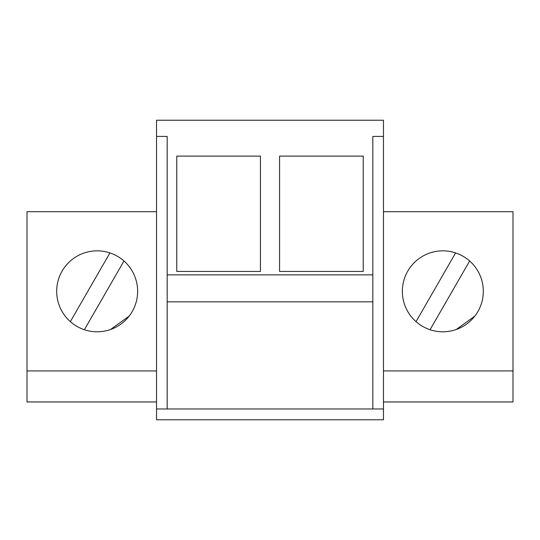 <?xml version="1.0" encoding="UTF-8"?>
<svg xmlns="http://www.w3.org/2000/svg" width="540" height="540" viewBox="0 0 540 540"><rect width="100%" height="100%" fill="white"/><g stroke="black" fill="none" stroke-linecap="round" stroke-linejoin="round"><path stroke-width="0.81" d="M156.526 370.926L27 370.926L27 401.956L156.526 401.956M383.474 211.714L513 211.714L513 401.956L383.474 401.956M156.526 211.714L27 211.714L27 370.926M56.687 291.317A40.48 40.48 0 0 1 97.16 250.844A40.48 40.48 0 0 1 137.639 291.317A40.48 40.48 0 0 1 97.16 331.796A40.48 40.48 0 0 1 56.687 291.317M156.526 408.969L156.526 419.769L383.474 419.769L383.474 408.969L156.526 408.969L156.526 120.231L383.474 120.231L383.474 136.424L372.816 136.424L372.816 274.86L167.184 274.86L167.184 301.84L372.816 301.84L372.816 408.969M156.526 136.424L167.184 136.424L167.184 274.86M363.231 271.445L363.231 156.114L279.578 156.114L279.578 271.445L363.231 271.445M260.422 271.445L260.422 156.114L176.769 156.114L176.769 271.445L260.422 271.445M167.184 408.969L167.184 301.84L372.816 301.84L372.816 274.86M513 370.926L383.474 370.926M483.314 291.317A40.48 40.48 0 0 1 442.841 331.796A40.48 40.48 0 0 1 402.361 291.317A40.48 40.48 0 0 1 442.841 250.844A40.48 40.48 0 0 1 483.314 291.317M383.474 408.969L383.474 136.424M110.558 329.515L129.175 316.082M84.389 329.724L123.964 260.989M70.355 321.644L109.937 252.909M456.233 329.515L474.856 316.082M430.063 329.724L469.645 260.989M416.036 321.644L455.612 252.909"/></g></svg>
